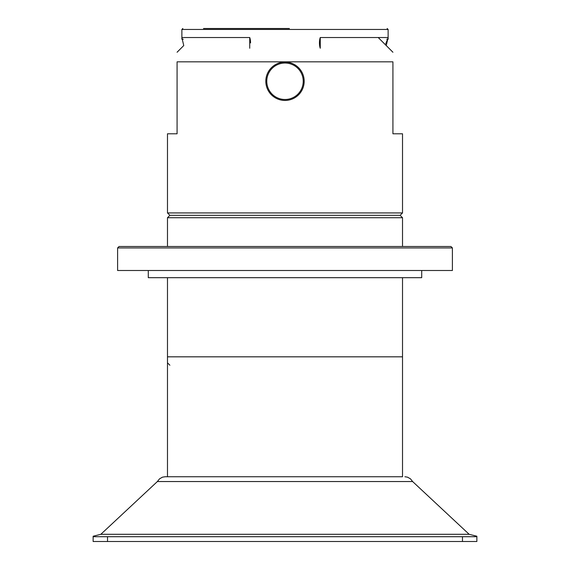 <?xml version="1.0" encoding="UTF-8"?>
<svg xmlns="http://www.w3.org/2000/svg" width="570" height="570" viewBox="0 0 570 570"><rect width="100%" height="100%" fill="white"/><g stroke="black" fill="none" stroke-linecap="round" stroke-linejoin="round"><path stroke-width="0.85" d="M249.731 48.251L249.731 37.527L181.873 37.527L181.873 29.462L388.127 29.462L388.127 39.209L386.745 39.209M183.255 39.209L181.873 39.209L181.873 37.527L183.754 45.564L177.078 52.24M119.037 246.504L450.963 246.504L452.402 247.943L117.598 247.943L119.037 246.504L167.48 246.504L167.48 217.726L402.52 217.726L402.52 246.504M167.48 277.683L167.48 356.827L402.52 356.827L402.52 476.748L165.086 476.748L402.52 476.748M167.48 356.827L167.48 476.748M402.52 217.726L400.119 215.332L402.52 212.931L400.119 215.332L169.881 215.332L167.48 212.931L167.48 133.786L177.078 133.786L177.078 61.838C177.078 49.22 177.078 49.22 177.078 61.838C177.078 49.22 177.078 49.22 177.078 61.838L392.922 61.838C392.922 49.22 392.922 49.22 392.922 61.838L392.922 133.786L402.52 133.786L402.52 212.931L167.48 212.931L169.881 215.332L167.48 217.726M421.707 270.493L421.707 277.683L148.293 277.683L148.293 270.493M402.52 277.683L402.52 356.827M452.402 247.943L452.402 270.493L117.598 270.493L117.598 247.943M320.269 37.527A7.196 2.458 90 0 0 319.449 42.893A7.196 2.458 90 0 0 320.269 48.251L320.269 37.527L388.127 37.527L386.246 45.564M217.526 28.5L210.551 28.5M203.511 28.5L289.389 28.5M241.367 28.5L284.109 28.5M285 100.448A19.188 19.188 0 0 1 268.385 71.67A19.188 19.188 0 0 1 301.615 71.67A19.188 19.188 0 0 1 285 100.448M107.523 541.5L476.862 541.5L476.862 536.705L107.523 536.705L107.523 541.5L93.138 541.5L93.138 536.228L100.84 534.304L157.377 481.543L159.536 478.836L162.457 477.168L165.086 476.748M100.84 534.304L469.16 534.304L412.623 481.543L410.464 478.836L407.543 477.168L404.914 476.748M469.16 534.304L476.862 536.228L476.862 536.705M107.523 536.705L93.138 536.705M93.138 540.552L93.138 541.5M249.731 37.527A7.196 2.458 -90 0 1 250.551 42.893M285 99.493A18.226 18.226 0 0 1 269.218 72.148A18.226 18.226 0 0 1 300.782 72.148A18.226 18.226 0 0 1 285 99.493M412.623 481.543L157.377 481.543M462.477 541.5L462.477 536.705M388.127 39.209L387.037 40.427L385.776 43.733M169.881 365.22L167.48 362.826M378.537 37.855L392.922 52.24M181.873 29.462L182.835 28.5M388.127 29.462L387.165 28.5"/></g></svg>
